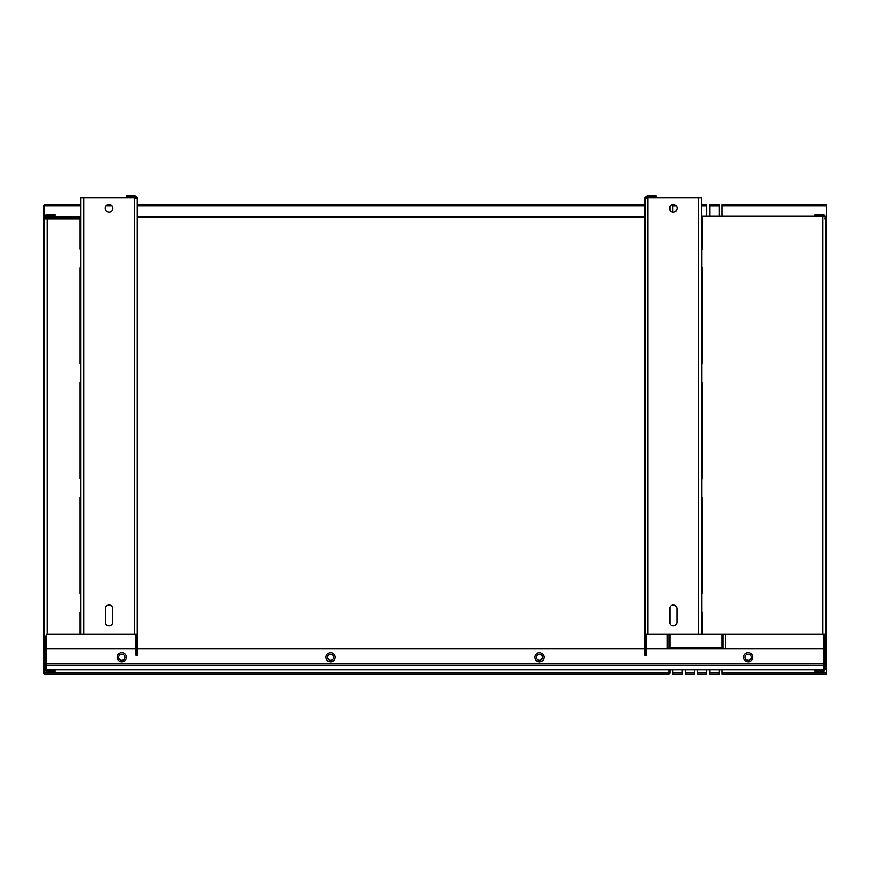 <?xml version="1.0" encoding="UTF-8"?>
<svg xmlns="http://www.w3.org/2000/svg" width="870" height="870" viewBox="0 0 870 870"><rect width="100%" height="100%" fill="white"/><g stroke="black" fill="none" stroke-linecap="round" stroke-linejoin="round"><path stroke-width="1.3" d="M80.877 497.455L80.04 497.455L80.04 593.503L80.877 593.503M80.877 382.615L80.04 382.615L80.04 478.663L80.877 478.663M46.752 634.219L45.588 640.766L45.588 668.791L44.544 668.791L44.544 218.827L80.04 218.827L80.04 248.983L80.877 248.983M80.877 267.775L80.04 267.775L80.04 363.823L80.877 363.823M80.877 612.295L80.04 612.295L80.04 634.219L46.48 634.219L44.544 640.766L45.588 640.766M44.544 218.827L44.544 217.261A2.61 2.61 0 0 1 47.154 214.651L54.984 214.651L54.984 215.695L47.154 215.695A1.566 1.566 0 0 0 45.588 217.261L45.588 218.827M45.588 668.791L46.295 670.096L45.718 670.966L44.544 668.791L44.544 672.88L43.5 672.369L43.5 206.429L43.5 217.456L44.544 217.456M45.718 670.966A2.61 2.61 0 0 0 47.154 671.401L54.984 671.401L54.984 670.357L47.154 670.357A1.566 1.566 0 0 1 46.295 670.096M823.368 634.219L823.368 669.715L46.632 669.715L46.632 648.835L136.003 648.835M823.368 648.835L646.301 648.835M645.051 648.835L137.253 648.835M333.58 658.144A3.132 3.132 0 0 0 331.546 654.207A3.132 3.132 0 0 0 327.62 656.241A3.132 3.132 0 0 0 329.654 660.178A3.132 3.132 0 0 0 333.58 658.144M823.368 669.715L46.632 669.715L823.368 669.715M542.38 658.144A3.132 3.132 0 0 0 540.346 654.207A3.132 3.132 0 0 0 536.42 656.241A3.132 3.132 0 0 0 538.454 660.178A3.132 3.132 0 0 0 542.38 658.144M751.18 658.144A3.132 3.132 0 0 0 749.146 654.207A3.132 3.132 0 0 0 745.22 656.241A3.132 3.132 0 0 0 747.254 660.178A3.132 3.132 0 0 0 751.18 658.144M124.78 658.144A3.132 3.132 0 0 0 122.746 654.207A3.132 3.132 0 0 0 118.82 656.241A3.132 3.132 0 0 0 120.854 660.178A3.132 3.132 0 0 0 124.78 658.144M701.427 248.983L702.264 248.983L702.264 216.217L824.934 216.217L825.456 218.827L825.456 668.791L824.412 668.791L824.412 638.156L825.456 638.156L824.684 634.219L701.427 634.219L701.427 197.827L698.61 197.827L698.61 634.219L645.051 634.219L645.051 197.827L698.61 197.827M701.427 634.219L698.61 634.219M701.437 217.663L702.264 217.663L701.437 217.663L701.437 203.047A3.937 3.056 3.8 0 1 701.427 202.84M702.264 247.939L701.427 247.939M701.427 268.819L702.264 268.819M702.264 362.779L701.427 362.779M701.427 383.659L702.264 383.659M702.264 477.619L701.427 477.619M701.427 498.499L702.264 498.499M702.264 592.459L701.427 592.459M701.427 613.339L702.264 613.339M646.301 634.219L646.301 655.099L645.051 655.099L645.051 634.219M669.585 622.213L669.585 608.641A3.654 3.654 0 0 1 673.239 604.987A3.654 3.654 0 0 1 676.893 608.641L676.893 622.213A3.654 3.654 0 0 1 673.239 625.867A3.654 3.654 0 0 1 669.585 622.213M677.056 208.267A3.806 3.806 0 0 1 673.239 212.084A3.806 3.806 0 0 1 669.432 208.267A3.806 3.806 0 0 1 673.239 204.461A3.806 3.806 0 0 1 677.056 208.267M645.051 198.556L645.932 196.511L647.193 195.826L647.497 197.044L646.301 198.556M647.497 197.044A1.566 1.566 0 0 1 647.867 196.99L656.013 196.99L656.013 195.739L647.867 195.739A2.817 2.817 0 0 0 647.193 195.826M137.253 199.654L137.253 655.099L136.003 655.099L136.003 634.219M137.253 244.6L137.253 235.411M137.253 311.623L137.253 302.434M137.253 226.472L137.253 231.235L137.253 226.472M137.253 316.843L137.253 321.606L137.253 316.843M137.253 232.279L137.253 231.235L137.253 232.279M137.253 549.655L137.253 546.262M137.253 601.855L137.253 598.462M137.253 634.219L80.877 634.219L80.877 613.339L80.04 613.339M80.04 634.219L80.877 634.219L80.877 197.827L137.253 197.827M136.003 198.556L134.806 197.044L135.111 195.826A2.817 2.817 0 0 0 134.437 195.739L126.291 195.739L126.291 196.99L134.437 196.99A1.566 1.566 0 0 1 134.806 197.044M135.111 195.826L136.373 196.511L137.253 198.556M112.719 622.213L112.719 608.641A3.654 3.654 0 0 0 109.065 604.987A3.654 3.654 0 0 0 105.411 608.641L105.411 622.213A3.654 3.654 0 0 0 109.065 625.867A3.654 3.654 0 0 0 112.719 622.213M112.872 208.267A3.806 3.806 0 0 1 109.065 212.084A3.806 3.806 0 0 1 105.248 208.267A3.806 3.806 0 0 1 109.065 204.461A3.806 3.806 0 0 1 112.872 208.267M80.04 592.459L80.877 592.459L80.877 498.499L80.04 498.499M80.04 477.619L80.877 477.619L80.877 383.659L80.04 383.659M80.04 362.779L80.877 362.779L80.877 268.819L80.04 268.819M80.04 247.939L80.877 247.939L80.877 202.84A3.937 3.056 -3.8 0 1 80.866 203.047L80.866 217.663L69.6 217.663L69.6 218.827M79.311 218.827L79.311 217.663L80.866 217.663M701.437 204.689L706.853 204.689L706.853 216.217M694.543 669.715L694.543 674.261L685.147 674.261L685.147 669.715M685.147 648.835L685.147 647.748L694.543 647.748L694.543 648.835M685.147 647.748L694.543 647.748M825.456 653.207L826.5 653.207L826.5 674.228L722.1 674.228L722.1 669.715M722.1 216.217L722.1 204.657L826.5 204.657L826.5 653.207M826.5 224.917L825.456 224.917M722.1 648.835L722.1 647.737L722.1 648.335L719.175 648.335M723.144 634.219L723.144 648.835M825.434 216.902L826.5 216.902M825.456 217.456L826.5 217.456M823.368 661.439L824.412 661.439M825.456 661.439L826.5 661.439M823.368 660.928L824.412 660.928M825.456 660.928L826.5 660.928M672.825 212.062L672.825 204.689L674.544 204.689M697.457 648.335L694.543 648.335M685.147 648.335L682.221 648.335M672.825 648.335L669.9 648.335L669.9 647.737L722.1 647.737L722.1 634.219M709.779 648.335L706.853 648.335M669.9 607.162L669.9 623.692M669.9 634.219L669.9 648.835M719.175 669.715L719.175 674.261L709.779 674.261L709.779 669.715M709.779 648.835L709.779 647.748L719.175 647.748L719.175 648.835M709.779 647.748L719.175 647.748M682.221 669.715L682.221 674.261L672.825 674.261L672.825 669.715M672.825 648.835L672.825 647.748L682.221 647.748L682.221 648.835M672.825 647.748L682.221 647.748M709.779 216.217L709.779 204.689L719.175 204.689L719.175 216.217M706.853 669.715L706.853 674.261L697.457 674.261L697.457 669.715M697.457 648.835L697.457 647.748L706.853 647.748L706.853 648.835M697.457 647.748L706.853 647.748M669.9 210.105L669.9 206.484M45.588 217.456L80.866 217.456M137.253 217.456L645.051 217.456M44.566 216.902L44.544 216.902A1.044 0.555 180 0 0 43.5 217.456M45.631 216.902L80.866 216.902M137.253 216.902L645.051 216.902M44.544 204.657L43.5 206.429A1.044 0.555 0 0 1 44.544 205.875L44.544 204.657L80.866 204.657M669.9 672.369L668.856 672.88L668.856 674.228L669.9 673.184L669.9 669.715M44.544 661.439L43.5 660.928L43.5 673.184L44.544 674.228L44.544 672.88L668.856 672.88L668.856 669.715M668.856 648.835L668.856 634.219M45.588 661.439L46.632 661.439M43.5 660.928L44.544 660.928M45.588 660.928L46.632 660.928M43.5 653.207L44.544 653.207M44.544 224.917L43.5 224.917M701.427 478.663L702.264 478.663L702.264 382.615L701.427 382.615M701.427 363.823L702.264 363.823L702.264 267.775L701.427 267.775M824.412 638.156L823.955 634.219M701.427 612.295L702.264 612.295L702.264 634.219M701.427 497.455L702.264 497.455L702.264 593.503L701.427 593.503M824.934 218.827L825.456 217.261A2.61 2.61 0 0 0 822.846 214.651L815.016 214.651L815.016 215.695L822.846 215.695A1.566 1.566 0 0 1 824.01 216.217M825.456 668.791L824.281 670.966L823.705 670.096L824.412 668.791M823.705 670.096A1.566 1.566 0 0 1 822.846 670.357L815.016 670.357L815.016 671.401L822.846 671.401A2.61 2.61 0 0 0 824.281 670.966M80.562 478.663L80.562 497.455M80.562 248.983L80.562 267.775M80.562 363.823L80.562 382.615M80.562 593.503L80.562 612.295M47.154 634.219L47.154 218.827M121.8 652.565A4.622 4.622 180 0 1 126.422 657.187A4.622 4.622 180 0 1 121.8 661.809A4.622 4.622 180 0 1 117.178 657.187A4.622 4.622 180 0 1 121.8 652.565M823.368 663.843L46.632 663.843M330.6 661.809A4.622 4.622 180 0 1 325.978 657.187A4.622 4.622 180 0 1 330.6 652.565A4.622 4.622 180 0 1 335.222 657.187A4.622 4.622 180 0 1 330.6 661.809M539.4 661.809A4.622 4.622 180 0 1 534.778 657.187A4.622 4.622 180 0 1 539.4 652.565A4.622 4.622 180 0 1 544.022 657.187A4.622 4.622 180 0 1 539.4 661.809M748.2 661.809A4.622 4.622 180 0 1 743.578 657.187A4.622 4.622 180 0 1 748.2 652.565A4.622 4.622 180 0 1 752.822 657.187A4.622 4.622 180 0 1 748.2 661.809M46.632 665.409L823.368 665.409M647.867 634.219L647.867 197.827M645.932 196.511L646.791 197.425M134.437 197.827L134.437 634.219M136.373 196.511L135.513 197.425M83.694 634.219L83.694 197.827M701.437 205.918L706.853 205.918M685.147 648.052L694.543 648.052M694.543 672.88L685.147 672.88M725.232 648.835L725.232 634.219M722.1 205.875L826.5 205.875M826.5 672.88L722.1 672.88M672.825 205.918L676.24 205.918M709.779 648.052L719.175 648.052M719.175 672.88L709.779 672.88M672.825 648.052L682.221 648.052M682.221 672.88L672.825 672.88M709.779 205.918L719.175 205.918M697.457 648.052L706.853 648.052M706.853 672.88L697.457 672.88M44.544 216.902L44.544 205.875L80.866 205.875M106.096 205.875L112.023 205.875M137.253 205.875L645.051 205.875M46.11 218.827L46.11 217.456M46.11 660.928L46.11 636.568M667.29 634.219L667.29 648.835M822.846 216.217L822.846 634.219M701.742 612.295L701.742 593.503M701.742 497.455L701.742 478.663M701.742 382.615L701.742 363.823M701.742 267.775L701.742 248.983M107.836 204.657L110.283 204.657M137.253 204.657L645.051 204.657M44.544 674.228L668.856 674.228"/></g></svg>
